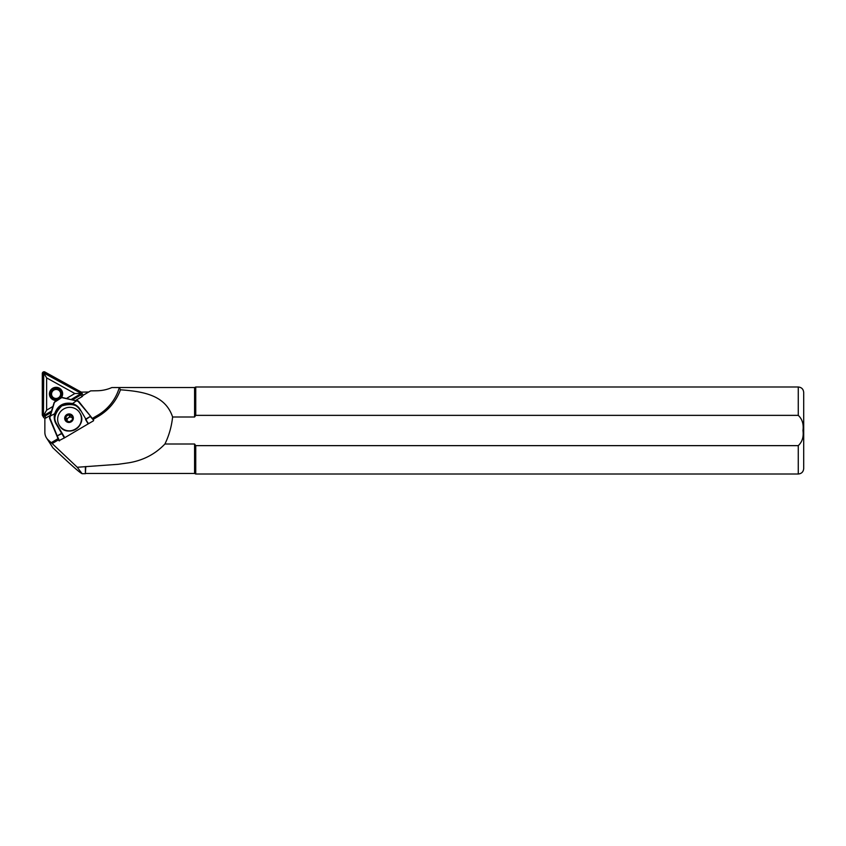 <?xml version="1.0" encoding="UTF-8"?>
<svg xmlns="http://www.w3.org/2000/svg" width="846" height="846" viewBox="0 0 846 846"><rect width="100%" height="100%" fill="white"/><g stroke="black" fill="none" stroke-linecap="round" stroke-linejoin="round"><path stroke-width="1.27" d="M61.134 397.927A6.631 6.504 -31.2 0 0 59.336 388.145A6.631 6.504 -31.2 0 0 50.612 397.683A6.631 6.504 -31.2 0 0 57.126 400.285M60.933 396.689A5.552 5.436 148.8 0 1 51.405 396.922A5.552 5.436 148.8 0 1 51.373 391.402A5.552 5.436 148.8 0 1 60.901 391.18A5.552 5.436 148.8 0 1 60.933 396.689M51.363 411.145L44.383 415.27L43.453 414.752L43.728 372.98L80.402 392.956L80.402 394.014L71.413 399.323M51.109 411.981L44.679 415.777A1.301 1.28 148.8 0 1 42.734 414.699L42.734 373.509A1.301 1.28 148.8 0 1 44.679 372.367L80.698 392.301A1.301 1.28 148.8 0 1 80.698 394.522L72.259 399.513M50.94 412.584L44.901 416.147A1.745 1.703 148.8 0 1 42.3 414.709L42.3 373.52A1.745 1.703 148.8 0 1 44.901 371.986L80.92 391.92A1.745 1.703 148.8 0 1 81.544 392.523L82.622 394.31A1.745 1.703 148.8 0 1 81.999 396.679L75.802 400.338M81.544 392.523A1.745 1.703 148.8 0 1 80.92 394.892L72.862 399.65M50.115 415.492L45.98 417.935A1.745 1.703 148.8 0 1 43.622 417.364L42.543 415.576M52.78 406.545L46.625 410.173L46.625 377.887L74.86 393.517L66.697 398.329M80.761 393.475L74.86 393.517M43.728 415.323L46.625 410.173M43.728 372.98L46.625 377.887M798.264 415.365L798.264 386.992C801.564 387.32 803.372 389.128 803.7 392.438L803.7 468.578C803.372 471.878 801.564 473.686 798.264 474.014L195.743 474.014L195.743 445.641L798.264 445.641C802.241 441.919 803.806 436.874 802.97 430.508C803.806 424.132 802.241 419.087 798.264 415.365L195.743 415.365L194.601 416.983M81.343 417.406A11.96 11.654 -31.1 0 0 65.745 408.036A11.96 11.654 -31.1 0 0 59.294 425.252A11.96 11.654 -31.1 0 0 81.343 417.406M68.611 414.603L65.618 416.888L66.062 420.547L69.499 421.921L72.492 419.648L72.058 415.989L68.611 414.603L69.848 416.655L71.572 417.342A3.268 3.173 -31.1 0 0 67.13 421.086M65.079 418.749A3.987 3.881 -31.1 0 0 69.478 422.059A3.987 3.881 -31.1 0 0 72.946 417.638A3.987 3.881 -31.1 0 0 68.547 414.329A3.987 3.881 -31.1 0 0 65.079 418.749M72.354 417.797A3.268 3.173 -31.1 0 0 71.572 417.342L72.333 417.649M67.109 421.075L66.855 418.939L69.848 416.655M65.618 416.888L66.855 418.939M62.403 397.546L61.272 397.874L62.403 397.546M61.272 397.874L54.144 402.506L61.272 397.874M62.244 397.715L76.436 400.856L62.509 397.557M54.144 402.506L49.618 417.311A2.178 2.115 -31.1 0 0 49.703 418.664L58.903 440.724L64.74 437.699L56.513 423.751A13.599 13.24 148.9 0 1 55.127 413.884C58.078 406.069 63.693 402.759 71.973 403.954L76.436 400.856L77.472 401.11A1.745 1.692 148.9 0 1 78.392 401.691L90.617 416.274L78.784 401.501A2.178 2.115 -31.1 0 0 77.642 400.782L76.605 400.528M55.127 413.884L54.662 413.705A14.033 13.663 -31.1 0 0 56.09 423.888L61.642 433.321L57.232 435.923L50.051 418.41A1.745 1.692 148.9 0 1 49.988 417.332L54.408 402.347M71.973 403.954A13.599 13.24 148.9 0 1 79.936 409.94L80.254 409.633A14.033 13.663 -31.1 0 0 72.047 403.447C63.439 402.125 57.644 405.541 54.662 413.705L49.903 416.285M80.254 409.633L85.985 419.341L90.617 416.274L93.631 420.229L90.226 416.454L85.816 419.056L88.164 423.888L93.494 420.8M88.566 423.709L85.488 419.362L88.164 423.888L64.74 437.699M64.73 437.668L56.894 424.385C53.002 419.299 54.62 413.134 61.769 405.89C71.572 403.13 77.747 404.695 80.317 410.564M59.474 440.872L57.232 435.923L61.811 433.607L64.391 437.974M798.264 386.992L195.743 386.992L195.743 415.365M98.464 416.264L97.85 415.175A46.773 45.811 148.8 0 0 119.286 387.637L120.47 389.795C116.209 401.152 108.88 409.972 98.464 416.264L92.954 419.51M97.85 415.175L92.277 418.453M57.993 438.683L51.236 442.67L77.261 467.267L118.229 464.295L128.814 462.794C143.228 460.404 155.262 454.143 164.917 444.002L194.58 444.002L195.743 445.641M58.607 439.772L52.611 443.315M195.743 386.992L194.58 387.542L194.58 417.004L172.605 417.004C165.33 395.103 143.492 391.529 120.47 389.795M194.58 444.002L194.58 473.474L195.743 474.014M164.917 444.002C168.999 435.648 171.558 426.648 172.605 417.004M51.236 442.67L48.021 439.793A10.882 10.649 -31.2 0 1 44.859 432.274L44.859 418.167M119.286 387.637L119.815 387.542L119.286 387.637M85.383 466.77L85.383 473.686L82.125 473.686C80.01 472.956 70.25 464.306 52.833 447.735L46.371 437.71M77.261 467.267L82.125 473.686M85.806 466.516L85.383 473.686M82.845 395.473L90.638 390.873L97.396 390.746A36.981 36.219 148.8 0 0 111.852 387.553L119.815 387.542M88.724 392.005L81.216 392.132M80.402 392.956L80.698 392.301M81.999 396.679L80.92 394.892M45.98 417.935L44.901 416.147M43.453 414.752L42.734 414.699M44.383 373.023L44.679 372.367M43.453 373.562L42.734 373.509M59.368 425.358A11.96 11.654 -31.1 0 0 81.48 417.628A11.96 11.654 -31.1 0 0 79.852 412.996M73.306 417.586A4.346 4.241 -31.1 0 0 68.505 413.969A4.346 4.241 -31.1 0 0 64.719 418.802A4.346 4.241 -31.1 0 0 69.52 422.418A4.346 4.241 -31.1 0 0 73.306 417.586M50.897 393.104A5.436 5.33 148.8 0 1 60.838 391.296A5.436 5.33 148.8 0 1 57.073 399.375A5.436 5.33 148.8 0 1 50.897 393.104M51.648 393.115A4.568 4.473 148.8 0 1 57.031 389.541A4.568 4.473 148.8 0 1 60.542 394.807A4.568 4.473 148.8 0 1 55.159 398.381A4.568 4.473 148.8 0 1 51.648 393.115M56.894 424.385L56.09 423.888M798.264 445.641L798.264 474.014M52.833 447.735L48.021 439.793M79.788 412.89L79.926 413.112C88.333 425.633 66.591 438.757 59.432 425.475L59.294 425.252M61.356 392.153L60.838 391.296C56.788 387.489 53.467 388.081 50.887 393.083L52.05 397.779M54.821 401.649L61.441 397.747M194.58 387.542L119.762 387.542M194.58 473.474L85.806 473.474"/></g></svg>
